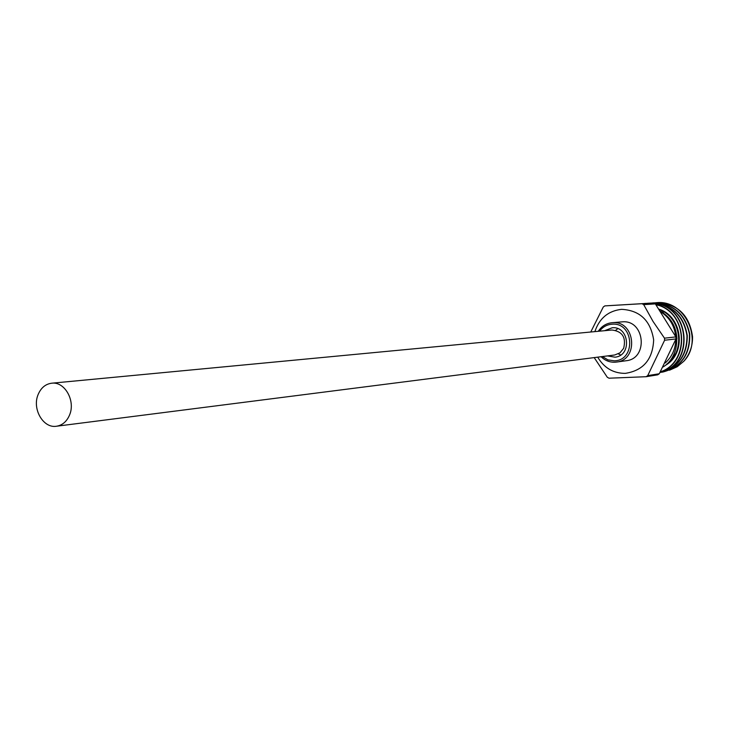 <?xml version="1.0" encoding="UTF-8"?>
<svg xmlns="http://www.w3.org/2000/svg" width="729" height="729" viewBox="0 0 729 729"><rect width="100%" height="100%" fill="white"/><g stroke="black" fill="none" stroke-linecap="round" stroke-linejoin="round"><path stroke-width="1.09" d="M51.677 383.208L611.923 330C622.393 331.34 626.302 337.445 623.65 348.307L619.969 352.845L614.702 354.987L56.47 426.237C43.275 428.579 31.921 408.896 38.108 394.589C40.952 387.846 45.471 384.046 51.677 383.208C64.681 381.276 75.752 400.859 69.556 415.011C66.776 421.526 62.421 425.271 56.47 426.237M602.373 356.563L607.904 359.862L614.146 360.819C636.262 360.755 634.066 322.109 612.059 324.205C606.92 324.596 602.746 326.92 599.548 331.176M598.281 331.294C601.598 326.218 606.163 323.366 611.977 322.719L612.515 322.683C635.287 320.405 639.142 360.008 616.36 362.076L614.775 362.222C609.544 362.349 604.988 360.518 601.106 356.727M607.503 355.907L615.03 357.183C632.098 355.734 629.309 326.073 612.26 327.749L604.696 330.684M616.36 362.076L626.102 360.746C648.655 358.695 644.846 319.594 622.311 321.844L611.977 322.719M597.716 357.155C604.113 367.945 613.289 373.348 625.245 373.376C643.297 370.596 652.765 359.424 653.658 339.878C650.56 320.514 639.88 310.335 621.6 309.333C608.268 310.855 599.366 318.281 594.873 331.613M590.763 332.005L603.275 306.991L604.851 305.888L641.976 303.711L643.698 304.64L653.029 321.425L664.493 338.183L664.611 340.243L647.726 375.617L646.113 376.711L608.988 378.205L607.293 377.257L594.19 357.611M646.113 376.711L657.713 374.824L659.298 373.749L675.983 338.921L675.865 336.898L655.353 303.884L653.649 302.972L604.851 305.888M672.42 357.046L675.4 353.929M662.306 312.03L664.092 312.003M669.477 370.214L677.195 366.751L683.802 361.265C689.762 354.33 692.678 346.138 692.541 336.68C689.461 315.037 677.542 303.701 656.774 302.681L653.94 302.972M683.802 361.265C703.85 340.707 685.233 299.428 656.446 302.699L655.289 302.799M644.053 303.528L645.694 303.382M650.696 303.136L646.978 303.328M653.284 302.991L649.712 303.155M653.703 303C672.575 305.296 683.665 316.195 686.973 335.714C686.937 355.479 677.952 367.735 660.027 372.483L660.283 372.446C678.307 367.698 687.301 355.378 687.274 335.504C683.829 315.912 672.621 305.068 653.649 302.972L649.876 303.146M662.789 372.045L662.943 372.018C681.405 367.061 690.336 354.376 689.725 333.964C685.378 314.062 673.505 303.692 654.095 302.854L652.428 302.982M661.449 372.237L662.625 372.072C681.096 367.115 690.026 354.422 689.415 333.991C685.069 314.09 673.186 303.72 653.767 302.872L652.592 302.972M655.726 304.385L659.144 305.506C688.313 315.21 688.841 362.732 660.41 371.826M660.356 371.908C690.882 362.614 687.866 310.791 655.644 304.275M660.119 372.328C694.391 365.174 690.427 306.736 654.587 303.455M650.332 303.164L648.336 303.218M661.285 372.255L660.1 372.364C694.892 365.521 690.755 306.144 654.432 303.373M661.267 312.158C669.769 317.862 674.58 326 675.71 336.579M675.81 339.377C675.564 348.945 672.038 356.809 665.231 362.978M663.108 366.969C681.797 355.624 681.232 322.974 661.312 312.112M656.027 304.795L659.144 305.506M665.194 365.429C686.426 354.13 682.973 316.842 659.244 309.251M676.94 339.058C676.321 326.729 670.917 317.498 660.729 311.374M666.862 363.981C685.442 351.496 681.405 317.562 659.545 309.679M659.298 373.749L647.726 375.617M675.865 336.898L664.493 338.183M664.611 340.243L675.983 338.921M653.649 302.972L641.976 303.711M643.698 304.64L655.353 303.884M617.782 328.661L615.695 330.292M618.32 353.875L620.716 355.005"/></g></svg>
